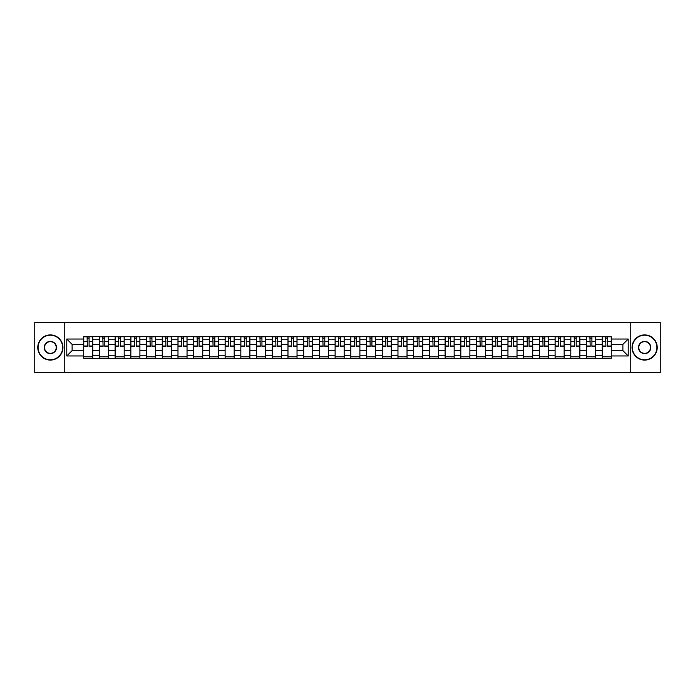 <?xml version="1.0" encoding="UTF-8"?>
<svg xmlns="http://www.w3.org/2000/svg" width="695" height="695" viewBox="0 0 695 695"><rect width="100%" height="100%" fill="white"/><g stroke="black" fill="none" stroke-linecap="round" stroke-linejoin="round"><path stroke-width="1.04" d="M630.235 372.685L660.25 372.685L660.25 322.315L34.75 322.315L34.75 372.685L630.235 372.685L630.235 322.315M99.411 358.325L99.411 339.742L92.765 339.742L92.765 358.325M92.765 339.742L92.765 336.675M99.411 339.742L99.411 336.675M108.481 336.675L108.481 358.325M115.127 358.325L115.127 336.675M124.197 336.675L124.197 358.325M130.842 358.325L130.842 336.675M139.904 336.675L139.904 358.325M146.558 358.325L146.558 336.675M155.619 336.675L155.619 358.325M162.265 358.325L162.265 336.675M171.335 336.675L171.335 358.325M177.981 358.325L177.981 336.675M187.042 336.675L187.042 358.325M193.697 358.325L193.697 336.675M202.758 336.675L202.758 358.325M209.404 358.325L209.404 336.675M218.473 336.675L218.473 358.325M225.119 358.325L225.119 336.675M234.189 336.675L234.189 358.325M240.835 358.325L240.835 336.675M249.896 336.675L249.896 358.325M256.542 358.325L256.542 336.675M265.612 336.675L265.612 358.325M272.258 358.325L272.258 336.675M281.327 336.675L281.327 358.325M287.973 358.325L287.973 336.675M297.034 336.675L297.034 358.325M303.689 358.325L303.689 336.675M312.75 336.675L312.75 358.325M319.396 358.325L319.396 336.675M328.466 336.675L328.466 358.325M335.112 358.325L335.112 336.675M344.173 336.675L344.173 358.325M350.827 358.325L350.827 336.675M359.888 336.675L359.888 358.325M366.534 358.325L366.534 336.675M375.604 336.675L375.604 358.325M382.25 358.325L382.25 336.675M391.311 336.675L391.311 358.325M397.966 358.325L397.966 336.675M407.027 336.675L407.027 358.325M413.673 358.325L413.673 336.675M422.742 336.675L422.742 358.325M429.388 358.325L429.388 336.675M438.458 336.675L438.458 358.325M445.104 358.325L445.104 336.675M454.165 336.675L454.165 358.325M460.811 358.325L460.811 336.675M469.881 336.675L469.881 358.325M476.527 358.325L476.527 336.675M485.597 336.675L485.597 358.325M492.242 358.325L492.242 336.675M501.303 336.675L501.303 358.325M507.958 358.325L507.958 336.675M517.019 336.675L517.019 358.325M523.665 358.325L523.665 336.675M532.735 336.675L532.735 358.325M539.381 358.325L539.381 336.675M548.442 336.675L548.442 358.325M555.096 358.325L555.096 336.675M564.158 336.675L564.158 358.325M570.803 358.325L570.803 336.675M579.873 336.675L579.873 358.325M586.519 358.325L586.519 336.675M595.589 336.675L595.589 358.325M602.235 358.325L602.235 336.675M602.235 350.619L595.589 350.619M586.519 350.619L579.873 350.619M570.803 350.619L564.158 350.619M555.096 350.619L548.442 350.619M539.381 350.619L532.735 350.619M523.665 350.619L517.019 350.619M507.958 350.619L501.303 350.619M492.242 350.619L485.597 350.619M476.527 350.619L469.881 350.619M460.811 350.619L454.165 350.619M445.104 350.619L438.458 350.619M429.388 350.619L422.742 350.619M413.673 350.619L407.027 350.619M397.966 350.619L391.311 350.619M382.25 350.619L375.604 350.619M366.534 350.619L359.888 350.619M350.827 350.619L344.173 350.619M335.112 350.619L328.466 350.619M319.396 350.619L312.75 350.619M303.689 350.619L297.034 350.619M287.973 350.619L281.327 350.619M272.258 350.619L265.612 350.619M256.542 350.619L249.896 350.619M240.835 350.619L234.189 350.619M225.119 350.619L218.473 350.619M209.404 350.619L202.758 350.619M193.697 350.619L187.042 350.619M177.981 350.619L171.335 350.619M162.265 350.619L155.619 350.619M146.558 350.619L139.904 350.619M130.842 350.619L124.197 350.619M115.127 350.619L108.481 350.619M99.411 350.619L92.765 350.619M602.235 344.381L595.589 344.381M586.519 344.381L579.873 344.381M570.803 344.381L564.158 344.381M555.096 344.381L548.442 344.381M539.381 344.381L532.735 344.381M523.665 344.381L517.019 344.381M507.958 344.381L501.303 344.381M492.242 344.381L485.597 344.381M476.527 344.381L469.881 344.381M460.811 344.381L454.165 344.381M445.104 344.381L438.458 344.381M429.388 344.381L422.742 344.381M413.673 344.381L407.027 344.381M397.966 344.381L391.311 344.381M382.25 344.381L375.604 344.381M366.534 344.381L359.888 344.381M350.827 344.381L344.173 344.381M335.112 344.381L328.466 344.381M319.396 344.381L312.75 344.381M303.689 344.381L297.034 344.381M287.973 344.381L281.327 344.381M272.258 344.381L265.612 344.381M256.542 344.381L249.896 344.381M240.835 344.381L234.189 344.381M225.119 344.381L218.473 344.381M209.404 344.381L202.758 344.381M193.697 344.381L187.042 344.381M177.981 344.381L171.335 344.381M162.265 344.381L155.619 344.381M146.558 344.381L139.904 344.381M130.842 344.381L124.197 344.381M115.127 344.381L108.481 344.381M99.411 344.381L92.765 344.381M72.115 350.619L83.704 350.619L83.704 344.381L72.115 344.381L72.115 350.619L66.781 355.962L66.781 339.038L83.704 339.038L83.704 344.381M611.296 344.381L611.296 350.619L622.885 350.619L622.885 344.381L611.296 344.381L611.296 336.675L83.704 336.675L83.704 339.038M611.296 339.038L628.219 339.038L628.219 355.962L611.296 355.962L611.296 350.619M83.704 350.619L83.704 358.325L611.296 358.325L611.296 355.962M83.704 355.962L66.781 355.962M64.765 372.685L64.765 322.315M92.765 356.813L83.704 356.813M87.379 338.187L89.09 338.187M108.481 356.813L99.411 356.813M103.095 338.187L104.806 338.187M124.197 356.813L115.127 356.813M118.802 338.187L120.513 338.187M139.904 356.813L130.842 356.813M134.517 338.187L136.229 338.187M155.619 356.813L146.558 356.813M150.233 338.187L151.944 338.187M171.335 356.813L162.265 356.813M165.94 338.187L167.66 338.187M187.042 356.813L177.981 356.813M181.656 338.187L183.367 338.187M202.758 356.813L193.697 356.813M197.371 338.187L199.083 338.187M218.473 356.813L209.404 356.813M213.087 338.187L214.798 338.187M234.189 356.813L225.119 356.813M228.794 338.187L230.505 338.187M249.896 356.813L240.835 356.813M244.51 338.187L246.221 338.187M265.612 356.813L256.542 356.813M260.225 338.187L261.937 338.187M281.327 356.813L272.258 356.813M275.932 338.187L277.644 338.187M297.034 356.813L287.973 356.813M291.648 338.187L293.36 338.187M312.75 356.813L303.689 356.813M307.364 338.187L309.075 338.187M328.466 356.813L319.396 356.813M323.071 338.187L324.791 338.187M344.173 356.813L335.112 356.813M338.786 338.187L340.498 338.187M359.888 356.813L350.827 356.813M354.502 338.187L356.214 338.187M375.604 356.813L366.534 356.813M370.209 338.187L371.929 338.187M391.311 356.813L382.25 356.813M385.925 338.187L387.636 338.187M407.027 356.813L397.966 356.813M401.641 338.187L403.352 338.187M422.742 356.813L413.673 356.813M417.356 338.187L419.068 338.187M438.458 356.813L429.388 356.813M433.063 338.187L434.775 338.187M454.165 356.813L445.104 356.813M448.779 338.187L450.49 338.187M469.881 356.813L460.811 356.813M464.495 338.187L466.206 338.187M485.597 356.813L476.527 356.813M480.202 338.187L481.913 338.187M501.303 356.813L492.242 356.813M495.917 338.187L497.629 338.187M517.019 356.813L507.958 356.813M511.633 338.187L513.344 338.187M532.735 356.813L523.665 356.813M527.34 338.187L529.06 338.187M548.442 356.813L539.381 356.813M543.056 338.187L544.767 338.187M564.158 356.813L555.096 356.813M558.771 338.187L560.483 338.187M579.873 356.813L570.803 356.813M574.487 338.187L576.198 338.187M595.589 356.813L586.519 356.813M590.194 338.187L591.905 338.187M611.296 356.813L602.235 356.813M605.91 338.187L607.621 338.187M66.781 339.038L72.115 344.381M622.885 350.619L628.219 355.962M622.885 344.381L628.219 339.038M89.09 346.345L89.09 336.771L92.713 336.771L92.713 346.345L89.09 346.345M87.379 338.083L89.09 338.083M89.394 336.771L83.756 336.771L83.756 346.345L87.379 346.345L87.075 336.771M104.806 346.345L104.806 336.771L108.429 336.771L108.429 346.345L104.806 346.345M103.095 338.083L104.806 338.083M105.11 336.771L99.463 336.771L99.463 346.345L103.095 346.345L102.79 336.771M120.513 346.345L120.513 336.771L124.144 336.771L124.144 346.345L120.513 346.345M118.802 338.083L120.513 338.083M120.817 336.771L115.179 336.771L115.179 346.345L118.802 346.345L118.506 336.771M50.361 359.784A12.284 12.284 0 0 0 62.654 347.5A12.284 12.284 0 0 0 50.361 335.216A12.284 12.284 0 0 0 38.077 347.5A12.284 12.284 0 0 0 50.361 359.784M50.361 334.912A12.588 12.588 0 0 1 62.95 347.5A12.588 12.588 0 0 1 50.361 360.088A12.588 12.588 0 0 1 37.773 347.5A12.588 12.588 0 0 1 50.361 334.912M50.361 353.642A6.142 6.142 0 0 1 44.219 347.5A6.142 6.142 0 0 1 50.361 341.358A6.142 6.142 0 0 1 56.504 347.5A6.142 6.142 0 0 1 50.361 353.642M50.361 341.662A5.838 5.838 0 0 0 44.523 347.5A5.838 5.838 0 0 0 50.361 353.338A5.838 5.838 0 0 0 56.208 347.5A5.838 5.838 0 0 0 50.361 341.662M644.639 359.784A12.284 12.284 0 0 0 656.923 347.5A12.284 12.284 0 0 0 644.639 335.216A12.284 12.284 0 0 0 632.346 347.5A12.284 12.284 0 0 0 644.639 359.784M644.639 334.912A12.588 12.588 0 0 1 657.227 347.5A12.588 12.588 0 0 1 644.639 360.088A12.588 12.588 0 0 1 632.05 347.5A12.588 12.588 0 0 1 644.639 334.912M644.639 353.642A6.142 6.142 0 0 1 638.497 347.5A6.142 6.142 0 0 1 644.639 341.358A6.142 6.142 0 0 1 650.781 347.5A6.142 6.142 0 0 1 644.639 353.642M644.639 341.662A5.838 5.838 0 0 0 638.792 347.5A5.838 5.838 0 0 0 644.639 353.338A5.838 5.838 0 0 0 650.477 347.5A5.838 5.838 0 0 0 644.639 341.662M136.229 346.345L136.229 336.771L139.86 336.771L139.86 346.345L136.229 346.345M134.517 338.083L136.229 338.083M136.533 336.771L130.895 336.771L130.895 346.345L134.517 346.345L134.213 336.771M151.944 346.345L151.944 336.771L155.567 336.771L155.567 346.345L151.944 346.345M150.233 338.083L151.944 338.083M152.248 336.771L146.602 336.771L146.602 346.345L150.233 346.345L149.929 336.771M167.66 346.345L167.66 336.771L171.283 336.771L171.283 346.345L167.66 346.345M165.94 338.083L167.66 338.083M167.955 336.771L162.317 336.771L162.317 346.345L165.94 346.345L165.645 336.771M183.367 346.345L183.367 336.771L186.998 336.771L186.998 346.345L183.367 346.345M181.656 338.083L183.367 338.083M183.671 336.771L178.033 336.771L178.033 346.345L181.656 346.345L181.352 336.771M199.083 346.345L199.083 336.771L202.705 336.771L202.705 346.345L199.083 346.345M197.371 338.083L199.083 338.083M199.387 336.771L193.74 336.771L193.74 346.345L197.371 346.345L197.067 336.771M214.798 346.345L214.798 336.771L218.421 336.771L218.421 346.345L214.798 346.345M213.087 338.083L214.798 338.083M215.094 336.771L209.456 336.771L209.456 346.345L213.087 346.345L212.783 336.771M230.505 346.345L230.505 336.771L234.137 336.771L234.137 346.345L230.505 346.345M228.794 338.083L230.505 338.083M230.81 336.771L225.171 336.771L225.171 346.345L228.794 346.345L228.49 336.771M246.221 346.345L246.221 336.771L249.844 336.771L249.844 346.345L246.221 346.345M244.51 338.083L246.221 338.083M246.525 336.771L240.887 336.771L240.887 346.345L244.51 346.345L244.206 336.771M261.937 346.345L261.937 336.771L265.56 336.771L265.56 346.345L261.937 346.345M260.225 338.083L261.937 338.083M262.241 336.771L256.594 336.771L256.594 346.345L260.225 346.345L259.921 336.771M277.644 346.345L277.644 336.771L281.275 336.771L281.275 346.345L277.644 346.345M275.932 338.083L277.644 338.083M277.948 336.771L272.31 336.771L272.31 346.345L275.932 346.345L275.637 336.771M293.36 346.345L293.36 336.771L296.991 336.771L296.991 346.345L293.36 346.345M291.648 338.083L293.36 338.083M293.664 336.771L288.025 336.771L288.025 346.345L291.648 346.345L291.344 336.771M309.075 346.345L309.075 336.771L312.698 336.771L312.698 346.345L309.075 346.345M307.364 338.083L309.075 338.083M309.379 336.771L303.732 336.771L303.732 346.345L307.364 346.345L307.06 336.771M324.791 346.345L324.791 336.771L328.414 336.771L328.414 346.345L324.791 346.345M323.071 338.083L324.791 338.083M325.086 336.771L319.448 336.771L319.448 346.345L323.071 346.345L322.775 336.771M340.498 346.345L340.498 336.771L344.129 336.771L344.129 346.345L340.498 346.345M338.786 338.083L340.498 338.083M340.802 336.771L335.164 336.771L335.164 346.345L338.786 346.345L338.482 336.771M356.214 346.345L356.214 336.771L359.836 336.771L359.836 346.345L356.214 346.345M354.502 338.083L356.214 338.083M356.518 336.771L350.871 336.771L350.871 346.345L354.502 346.345L354.198 336.771M371.929 346.345L371.929 336.771L375.552 336.771L375.552 346.345L371.929 346.345M370.209 338.083L371.929 338.083M372.225 336.771L366.586 336.771L366.586 346.345L370.209 346.345L369.914 336.771M387.636 346.345L387.636 336.771L391.268 336.771L391.268 346.345L387.636 346.345M385.925 338.083L387.636 338.083M387.94 336.771L382.302 336.771L382.302 346.345L385.925 346.345L385.621 336.771M403.352 346.345L403.352 336.771L406.975 336.771L406.975 346.345L403.352 346.345M401.641 338.083L403.352 338.083M403.656 336.771L398.009 336.771L398.009 346.345L401.641 346.345L401.336 336.771M419.068 346.345L419.068 336.771L422.69 336.771L422.69 346.345L419.068 346.345M417.356 338.083L419.068 338.083M419.363 336.771L413.725 336.771L413.725 346.345L417.356 346.345L417.052 336.771M434.775 346.345L434.775 336.771L438.406 336.771L438.406 346.345L434.775 346.345M433.063 338.083L434.775 338.083M435.079 336.771L429.44 336.771L429.44 346.345L433.063 346.345L432.759 336.771M450.49 346.345L450.49 336.771L454.113 336.771L454.113 346.345L450.49 346.345M448.779 338.083L450.49 338.083M450.794 336.771L445.156 336.771L445.156 346.345L448.779 346.345L448.475 336.771M466.206 346.345L466.206 336.771L469.829 336.771L469.829 346.345L466.206 346.345M464.495 338.083L466.206 338.083M466.51 336.771L460.863 336.771L460.863 346.345L464.495 346.345L464.191 336.771M481.913 346.345L481.913 336.771L485.544 336.771L485.544 346.345L481.913 346.345M480.202 338.083L481.913 338.083M482.217 336.771L476.579 336.771L476.579 346.345L480.202 346.345L479.906 336.771M497.629 346.345L497.629 336.771L501.26 336.771L501.26 346.345L497.629 346.345M495.917 338.083L497.629 338.083M497.933 336.771L492.295 336.771L492.295 346.345L495.917 346.345L495.613 336.771M513.344 346.345L513.344 336.771L516.967 336.771L516.967 346.345L513.344 346.345M511.633 338.083L513.344 338.083M513.648 336.771L508.002 336.771L508.002 346.345L511.633 346.345L511.329 336.771M529.06 346.345L529.06 336.771L532.683 336.771L532.683 346.345L529.06 346.345M527.34 338.083L529.06 338.083M529.355 336.771L523.717 336.771L523.717 346.345L527.34 346.345L527.045 336.771M544.767 346.345L544.767 336.771L548.398 336.771L548.398 346.345L544.767 346.345M543.056 338.083L544.767 338.083M545.071 336.771L539.433 336.771L539.433 346.345L543.056 346.345L542.752 336.771M560.483 346.345L560.483 336.771L564.105 336.771L564.105 346.345L560.483 346.345M558.771 338.083L560.483 338.083M560.787 336.771L555.14 336.771L555.14 346.345L558.771 346.345L558.467 336.771M576.198 346.345L576.198 336.771L579.821 336.771L579.821 346.345L576.198 346.345M574.487 338.083L576.198 338.083M576.494 336.771L570.856 336.771L570.856 346.345L574.487 346.345L574.183 336.771M591.905 346.345L591.905 336.771L595.537 336.771L595.537 346.345L591.905 346.345M590.194 338.083L591.905 338.083M592.209 336.771L586.571 336.771L586.571 346.345L590.194 346.345L589.89 336.771M607.621 346.345L607.621 336.771L611.244 336.771L611.244 346.345L607.621 346.345M605.91 338.083L607.621 338.083M607.925 336.771L602.287 336.771L602.287 346.345L605.91 346.345L605.606 336.771M586.519 339.742L579.873 339.742M570.803 339.742L564.158 339.742M555.096 339.742L548.442 339.742M539.381 339.742L532.735 339.742M523.665 339.742L517.019 339.742M507.958 339.742L501.303 339.742M492.242 339.742L485.597 339.742M476.527 339.742L469.881 339.742M460.811 339.742L454.165 339.742M445.104 339.742L438.458 339.742M429.388 339.742L422.742 339.742M413.673 339.742L407.027 339.742M397.966 339.742L391.311 339.742M382.25 339.742L375.604 339.742M366.534 339.742L359.888 339.742M350.827 339.742L344.173 339.742M335.112 339.742L328.466 339.742M319.396 339.742L312.75 339.742M303.689 339.742L297.034 339.742M287.973 339.742L281.327 339.742M272.258 339.742L265.612 339.742M256.542 339.742L249.896 339.742M240.835 339.742L234.189 339.742M225.119 339.742L218.473 339.742M209.404 339.742L202.758 339.742M193.697 339.742L187.042 339.742M177.981 339.742L171.335 339.742M162.265 339.742L155.619 339.742M146.558 339.742L139.904 339.742M130.842 339.742L124.197 339.742M115.127 339.742L108.481 339.742M602.235 339.742L595.589 339.742M586.519 355.258L579.873 355.258M570.803 355.258L564.158 355.258M555.096 355.258L548.442 355.258M539.381 355.258L532.735 355.258M523.665 355.258L517.019 355.258M507.958 355.258L501.303 355.258M492.242 355.258L485.597 355.258M476.527 355.258L469.881 355.258M460.811 355.258L454.165 355.258M445.104 355.258L438.458 355.258M429.388 355.258L422.742 355.258M413.673 355.258L407.027 355.258M397.966 355.258L391.311 355.258M382.25 355.258L375.604 355.258M366.534 355.258L359.888 355.258M350.827 355.258L344.173 355.258M335.112 355.258L328.466 355.258M319.396 355.258L312.75 355.258M303.689 355.258L297.034 355.258M287.973 355.258L281.327 355.258M272.258 355.258L265.612 355.258M256.542 355.258L249.896 355.258M240.835 355.258L234.189 355.258M225.119 355.258L218.473 355.258M209.404 355.258L202.758 355.258M193.697 355.258L187.042 355.258M177.981 355.258L171.335 355.258M162.265 355.258L155.619 355.258M146.558 355.258L139.904 355.258M130.842 355.258L124.197 355.258M115.127 355.258L108.481 355.258M99.411 355.258L92.765 355.258M602.235 355.258L595.589 355.258M89.09 345.997L92.713 345.997M89.09 341.662L92.713 341.662M83.756 345.997L87.379 345.997M83.756 341.662L87.379 341.662M104.806 345.997L108.429 345.997M104.806 341.662L108.429 341.662M99.463 345.997L103.095 345.997M99.463 341.662L103.095 341.662M120.513 345.997L124.144 345.997M120.513 341.662L124.144 341.662M115.179 345.997L118.802 345.997M115.179 341.662L118.802 341.662M136.229 345.997L139.86 345.997M136.229 341.662L139.86 341.662M130.895 345.997L134.517 345.997M130.895 341.662L134.517 341.662M151.944 345.997L155.567 345.997M151.944 341.662L155.567 341.662M146.602 345.997L150.233 345.997M146.602 341.662L150.233 341.662M167.66 345.997L171.283 345.997M167.66 341.662L171.283 341.662M162.317 345.997L165.94 345.997M162.317 341.662L165.94 341.662M183.367 345.997L186.998 345.997M183.367 341.662L186.998 341.662M178.033 345.997L181.656 345.997M178.033 341.662L181.656 341.662M199.083 345.997L202.705 345.997M199.083 341.662L202.705 341.662M193.74 345.997L197.371 345.997M193.74 341.662L197.371 341.662M214.798 345.997L218.421 345.997M214.798 341.662L218.421 341.662M209.456 345.997L213.087 345.997M209.456 341.662L213.087 341.662M230.505 345.997L234.137 345.997M230.505 341.662L234.137 341.662M225.171 345.997L228.794 345.997M225.171 341.662L228.794 341.662M246.221 345.997L249.844 345.997M246.221 341.662L249.844 341.662M240.887 345.997L244.51 345.997M240.887 341.662L244.51 341.662M261.937 345.997L265.56 345.997M261.937 341.662L265.56 341.662M256.594 345.997L260.225 345.997M256.594 341.662L260.225 341.662M277.644 345.997L281.275 345.997M277.644 341.662L281.275 341.662M272.31 345.997L275.932 345.997M272.31 341.662L275.932 341.662M293.36 345.997L296.991 345.997M293.36 341.662L296.991 341.662M288.025 345.997L291.648 345.997M288.025 341.662L291.648 341.662M309.075 345.997L312.698 345.997M309.075 341.662L312.698 341.662M303.732 345.997L307.364 345.997M303.732 341.662L307.364 341.662M324.791 345.997L328.414 345.997M324.791 341.662L328.414 341.662M319.448 345.997L323.071 345.997M319.448 341.662L323.071 341.662M340.498 345.997L344.129 345.997M340.498 341.662L344.129 341.662M335.164 345.997L338.786 345.997M335.164 341.662L338.786 341.662M356.214 345.997L359.836 345.997M356.214 341.662L359.836 341.662M350.871 345.997L354.502 345.997M350.871 341.662L354.502 341.662M371.929 345.997L375.552 345.997M371.929 341.662L375.552 341.662M366.586 345.997L370.209 345.997M366.586 341.662L370.209 341.662M387.636 345.997L391.268 345.997M387.636 341.662L391.268 341.662M382.302 345.997L385.925 345.997M382.302 341.662L385.925 341.662M403.352 345.997L406.975 345.997M403.352 341.662L406.975 341.662M398.009 345.997L401.641 345.997M398.009 341.662L401.641 341.662M419.068 345.997L422.69 345.997M419.068 341.662L422.69 341.662M413.725 345.997L417.356 345.997M413.725 341.662L417.356 341.662M434.775 345.997L438.406 345.997M434.775 341.662L438.406 341.662M429.44 345.997L433.063 345.997M429.44 341.662L433.063 341.662M450.49 345.997L454.113 345.997M450.49 341.662L454.113 341.662M445.156 345.997L448.779 345.997M445.156 341.662L448.779 341.662M466.206 345.997L469.829 345.997M466.206 341.662L469.829 341.662M460.863 345.997L464.495 345.997M460.863 341.662L464.495 341.662M481.913 345.997L485.544 345.997M481.913 341.662L485.544 341.662M476.579 345.997L480.202 345.997M476.579 341.662L480.202 341.662M497.629 345.997L501.26 345.997M497.629 341.662L501.26 341.662M492.295 345.997L495.917 345.997M492.295 341.662L495.917 341.662M513.344 345.997L516.967 345.997M513.344 341.662L516.967 341.662M508.002 345.997L511.633 345.997M508.002 341.662L511.633 341.662M529.06 345.997L532.683 345.997M529.06 341.662L532.683 341.662M523.717 345.997L527.34 345.997M523.717 341.662L527.34 341.662M544.767 345.997L548.398 345.997M544.767 341.662L548.398 341.662M539.433 345.997L543.056 345.997M539.433 341.662L543.056 341.662M560.483 345.997L564.105 345.997M560.483 341.662L564.105 341.662M555.14 345.997L558.771 345.997M555.14 341.662L558.771 341.662M576.198 345.997L579.821 345.997M576.198 341.662L579.821 341.662M570.856 345.997L574.487 345.997M570.856 341.662L574.487 341.662M591.905 345.997L595.537 345.997M591.905 341.662L595.537 341.662M586.571 345.997L590.194 345.997M586.571 341.662L590.194 341.662M607.621 345.997L611.244 345.997M607.621 341.662L611.244 341.662M602.287 345.997L605.91 345.997M602.287 341.662L605.91 341.662"/></g></svg>
